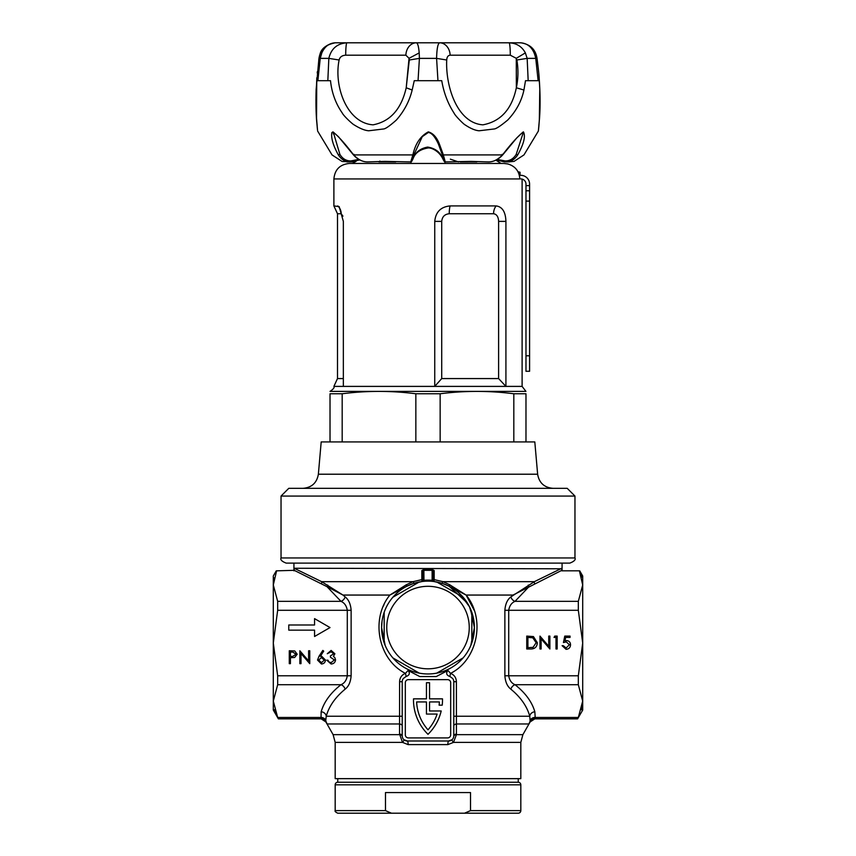 <?xml version="1.0" encoding="UTF-8"?>
<svg xmlns="http://www.w3.org/2000/svg" width="856" height="856" viewBox="0 0 856 856"><rect width="100%" height="100%" fill="white"/><g stroke="black" fill="none" stroke-linecap="round" stroke-linejoin="round"><path stroke-width="1.28" d="M432.034 581.331L432.13 580.304A47.444 47.444 0 0 0 423.87 580.304L422.843 580.529A1.027 1.027 0 0 1 421.944 581.545L421.837 579.63A1.027 0.899 180 0 1 422.843 580.529L422.843 571.455L423.87 570.31L423.966 581.331M467.483 603.17L449.218 586.285L442.659 583.525L434.046 581.545A1.027 1.027 0 0 1 433.157 580.529A1.027 1.027 0 0 0 434.056 581.545L434.163 579.63L442.916 581.663L449.539 584.68L466.124 595.059C485.62 618.653 477.99 659.644 450.556 673.372C454.247 674.86 456.195 677.642 456.398 681.708L456.43 734.651L453.477 742.387L447.859 744.613L408.141 744.613L402.523 742.387L399.538 734.041L399.602 681.708C399.805 677.642 401.753 674.86 405.444 673.372C378.095 659.676 370.327 618.835 389.876 595.059L406.461 584.68L413.084 581.663L421.837 579.63L421.837 570.556A1.027 0.888 180 0 1 422.843 571.455M337.756 778.65L337.756 782.256L518.244 782.256L337.756 782.256A2.579 2.579 0 0 0 335.178 784.834L335.178 810.621L385.478 810.621L385.478 792.57L470.522 792.57L470.522 810.621L464.551 813.2L518.244 813.2L337.756 813.2L391.449 813.2L385.478 810.621M382.044 621.06L381.594 627.566A46.406 46.406 0 0 1 384.173 612.308L384.173 642.813A46.406 46.406 0 0 1 381.594 627.566L385.189 645.478M392.872 597.231A46.406 46.406 0 0 1 419.29 581.973L392.872 597.231A46.406 46.406 0 0 0 384.173 612.308M436.71 581.973A46.406 46.406 0 0 1 463.128 597.231L436.71 581.973A46.406 46.406 0 0 0 419.29 581.973M470.8 645.499L474.406 627.566A46.406 46.406 0 0 1 471.827 642.813L471.827 612.308A46.406 46.406 0 0 1 474.406 627.566L470.436 608.787M474.117 622.408L469.527 606.84L460.1 594.043M422.843 580.529A1.027 1.027 0 0 1 421.944 581.545L422.532 581.47M421.944 581.545L413.341 583.525L406.782 586.285L389.876 595.059L342.978 595.059L345.129 596.889C348.66 599.617 350.66 604.079 351.131 610.285L351.131 675.78C350.65 682.007 348.649 686.469 345.129 689.176C335.295 697.287 328.993 706.307 326.232 716.237L325.74 720.57A15.472 15.429 90 0 0 327.195 723.973L326.939 723.823A15.472 15.258 137.8 0 1 325.836 721.426L325.836 721.426A5.157 4.89 -9.5 0 0 321.011 718.312L321.15 711.775C324.05 701.845 330.662 692.825 340.988 684.714C344.433 683.249 346.53 680.274 347.29 675.78L347.29 610.285C346.541 605.802 344.433 602.827 340.988 601.351L326.971 586.638L294.175 570.321L294.175 568.256L321.621 581.663L342.978 595.059L326.971 586.638A1.027 0.706 -56.8 0 0 327.709 585.087M561.878 568.791L294.175 568.256M528.805 723.973L456.515 723.973A3.606 1.862 180 0 0 453.787 725.77L453.787 716.237L529.768 716.237A5.157 4.419 164.1 0 1 534.85 711.775L535.193 717.521A5.157 4.483 -170.5 0 0 530.26 720.57A15.472 15.429 90 0 1 528.805 723.973L529.062 723.823A15.472 15.258 42.2 0 0 530.164 721.426L529.768 716.237C527.007 706.307 520.705 697.287 510.872 689.176C507.341 686.448 505.34 681.986 504.869 675.78L504.869 610.285C505.35 604.058 507.351 599.585 510.872 596.889L534.379 581.663L561.825 568.256L561.771 570.834L579.394 570.834L582.701 584.98L582.701 643.027L578.324 675.78L578.324 684.714L582.701 701.085L582.701 710.063L577.789 718.537M423.891 569.411L432.109 569.411L432.13 570.31L423.87 570.31L423.891 569.411L421.837 570.556M413.491 699.823A48.214 48.214 0 0 0 428 734.309A48.214 48.214 0 0 0 441.204 710.972L429.552 710.972L429.552 701.941L439.374 701.941A45.122 45.122 0 0 1 439.096 705.173L442.22 705.173A48.214 48.214 0 0 0 442.499 698.849L429.552 698.849L429.552 682.735L426.449 682.735L426.449 698.849L413.502 698.849A48.214 48.214 0 0 0 413.491 699.823M456.462 734.041A3.606 1.873 180 0 0 453.787 735.85L453.766 736.213A3.606 1.819 -176 0 1 456.43 734.651L522.888 734.651L520.822 742.387L520.822 778.65L335.178 778.65L335.178 742.387L333.112 734.651L399.57 734.651A3.606 1.819 -4 0 1 402.234 736.213L402.213 735.85A5.157 5.157 0 0 0 407.37 741.007L448.63 741.007A5.157 5.157 0 0 0 453.787 735.85L453.787 681.708A5.157 5.157 0 0 0 452.685 678.519L450.063 676.582C446.447 675.277 445.741 673.233 447.934 670.462L450.556 673.372A3.606 0.749 108 0 0 450.063 676.582M317.533 660.062L318.978 656.317L322.819 650.432L323.718 651.138L320.305 656.349L321.642 656.22L325.462 660.04C325.237 662.48 323.9 663.796 321.439 663.989L317.533 660.062M290.43 663.657L289.275 663.657L289.275 650.763L294.731 650.956L297.203 654.219L294.635 657.494L290.43 657.708L290.43 663.657M314.559 624.987L288.772 624.987L288.772 630.144L314.559 630.144L314.559 636.49L330.02 627.566L314.559 618.631L314.559 624.987M274.541 709.624L277.676 717.456L273.299 701.085L277.676 684.714L277.676 675.78L273.299 643.027L277.676 610.285L277.676 601.351L273.299 584.98L276.606 570.834L294.175 570.321M301.002 653.535L301.002 663.657L299.846 663.657L299.846 650.763L308.609 660.918L308.609 650.763L309.765 650.763L309.765 663.657L301.002 653.535M333.733 653.781L331.133 651.758L327.281 653.738L331.122 650.432L334.889 653.781L333.38 656.434L334.782 657.536L335.552 659.826C335.231 662.448 333.744 663.839 331.09 663.989L326.789 660.19L327.944 660.19L328.95 661.966L331.112 662.662L334.386 659.944L330.427 657.215L330.427 655.889L333.733 653.781M384.034 604.582L383.253 606.316M556.004 637.42L554.025 637.42L554.774 636.094L557.16 636.094L557.16 648.987L556.004 648.987L556.004 637.42M537.322 642.706C537.087 646.858 534.893 648.955 530.741 648.987L526.75 648.987L526.75 636.094L533.438 636.564L537.322 642.706M579.726 570.834L582.701 575.992L582.701 584.98L578.324 601.351L578.324 610.285L582.701 643.027L582.701 701.085L578.324 717.456C577.404 719.297 577.404 719.297 578.324 717.456L535.214 717.456A5.157 4.451 -170.8 0 0 530.271 720.506M541.131 638.865L541.131 648.987L539.976 648.987L539.976 636.094L548.728 646.248L548.728 636.094L549.884 636.094L549.884 648.987L541.131 638.865M563.441 642.546L564.767 636.094L570.053 636.094L570.053 637.42L565.666 637.42L564.971 640.812L566.49 640.556C569.047 640.791 570.396 642.193 570.545 644.782C570.342 647.596 568.844 649.105 566.051 649.319L562.114 645.681L563.28 645.681L566.116 648.003L569.39 644.728L566.276 641.882L563.441 642.546M405.937 676.582A3.606 0.749 72 0 0 405.444 673.372L408.066 670.462C410.259 673.233 409.553 675.277 405.937 676.582L403.315 678.519A5.157 5.157 0 0 0 402.213 681.708L402.213 735.85A3.606 1.873 0 0 0 399.538 734.041M408.066 670.462L419.729 676.55L436.271 676.55L447.934 670.462M408.408 679.643A3.092 3.092 0 0 0 405.316 682.735L405.316 734.822A3.092 3.092 0 0 0 408.408 737.915L447.592 737.915A3.092 3.092 0 0 0 450.684 734.822L450.684 682.735A3.092 3.092 0 0 0 447.592 679.643L408.408 679.643M426.449 714.065L437.116 714.065A45.122 45.122 0 0 1 428 729.826A45.122 45.122 0 0 1 416.626 701.941L426.449 701.941L426.449 714.065M335.178 742.387L402.523 742.387A3.606 0.749 -48.2 0 0 403.936 739.702L407.37 741.007A3.606 0.77 -90 0 1 408.141 744.613M447.859 744.613A3.606 0.77 -90 0 1 448.63 741.007L452.064 739.702A3.606 0.749 -131.8 0 0 453.477 742.387L520.822 742.387M436.271 676.55L419.729 676.55M474.406 610.692L466.124 595.059L449.218 586.285L449.539 584.68M433.157 580.529L432.13 580.304L432.13 570.31L433.157 571.455L433.157 580.529A1.027 0.899 180 0 1 434.163 579.63L434.163 570.556L432.109 569.411M561.825 570.321L513.022 595.059L466.124 595.059M581.652 577.126L579.394 570.834M581.427 709.752L582.701 701.085M274.155 577.886L273.299 584.98L273.299 710.063L278.371 718.847L321.139 718.847L325.858 721.918L333.112 734.651M276.274 570.834L273.299 575.992L273.299 584.98M277.676 717.456C278.596 719.297 278.596 719.297 277.676 717.456L320.786 717.456A5.157 4.451 -9.2 0 1 325.729 720.506M535.193 717.521L534.989 718.312A5.157 4.89 -170.5 0 0 530.164 721.426M510.872 596.889A5.157 3.756 -127.9 0 0 515.012 601.351C511.567 602.817 509.47 605.791 508.71 610.285L508.71 675.78C509.459 680.263 511.567 683.238 515.012 684.714C525.338 692.825 531.951 701.845 534.85 711.775M381.594 627.566A46.406 46.406 0 0 0 419.29 673.148A46.406 46.406 0 0 1 392.872 657.89L419.29 673.148A46.406 46.406 0 0 0 463.128 657.89A46.406 46.406 0 0 1 436.71 673.148L463.128 657.89A46.406 46.406 0 0 0 474.406 627.566M527.906 637.42L527.906 647.671L533.074 647.339L536.166 642.706L532.774 637.784L527.906 637.42M320.807 717.521A5.157 4.483 -9.5 0 1 325.74 720.57L325.836 721.426M510.872 689.176A5.157 3.756 127.9 0 1 515.012 684.714L578.324 684.714M345.129 596.889A5.157 3.756 -52.1 0 1 340.988 601.351L277.676 601.351M345.129 689.176A5.157 3.756 52.1 0 0 340.988 684.714L277.676 684.714M402.213 716.237L326.232 716.237A5.157 4.419 15.9 0 0 321.15 711.775M534.872 583.439A1.027 0.589 66.6 0 1 534.379 581.663L442.916 581.663A1.027 0.578 -71.6 0 0 442.659 583.525M578.324 601.351L515.012 601.351L529.029 586.638A1.027 0.706 56.8 0 1 528.291 585.087M413.341 583.525A1.027 0.578 71.6 0 0 413.084 581.663L321.621 581.663A1.027 0.589 -66.6 0 1 321.128 583.439M402.213 725.77A3.606 1.862 0 0 0 399.485 723.973L327.195 723.973M434.163 570.556A1.027 0.888 0 0 0 433.157 571.455M406.782 586.285L406.461 584.68M292.784 652.09L290.43 652.09L290.43 656.381L292.688 656.413L296.048 654.23L292.784 652.09M324.306 660.104L321.396 657.547L318.689 660.104L321.503 662.662L324.306 660.104M342.454 161.484L351.474 161.923L356.128 161.292L352.351 163.464L349.366 163.464L503.991 163.464L501.102 163.464L495.87 160.147M509.716 164.534L507.116 163.785M342.946 216.161L341.202 213.754L337.499 213.754L337.499 378.566L333.894 386.398L505.917 386.398L505.917 221.383L498.609 221.383C498.374 216.729 496.694 214.182 493.57 213.754L449.24 213.754C444.692 214.182 442.188 216.729 441.717 221.383L441.717 378.566L434.741 386.398L434.741 221.383C435.704 211.967 440.808 206.82 450.085 205.922A10.315 2.418 -90 0 0 449.24 213.754M330.02 441.921L330.02 393.76C330.02 390.625 330.02 390.625 330.02 393.76L342.186 393.76L342.186 441.921L321.193 441.921L318.368 474.213L537.632 474.213C539.13 482.891 544.266 487.588 553.04 488.337M513.814 393.76L525.98 393.76C525.98 390.625 525.98 390.625 525.98 393.76L525.98 441.921L513.814 441.921L513.814 393.76C489.268 390.625 464.712 390.625 440.155 393.76L415.845 393.76C391.288 390.625 366.732 390.625 342.186 393.76M281.036 496.063L288.772 488.337L567.228 488.337L574.965 496.063L281.036 496.063L281.036 557.952L574.965 557.952C575.874 559.717 574.151 561.44 569.807 563.109L286.193 563.109C281.849 561.44 280.126 559.717 281.036 557.952M440.155 393.76L440.155 441.921L342.186 441.921M343.342 386.398L343.342 221.383L339.158 206.617L333.894 205.922L337.499 213.754M513.814 441.921L440.155 441.921M537.632 474.213L534.807 441.921L525.98 441.921M562.071 570.834L562.071 563.109L569.807 563.109M505.917 221.383C505.607 211.956 502.365 206.799 496.18 205.922L450.085 205.922M415.845 441.921L415.845 393.76M503.991 163.464L507.929 163.967C515.301 166.235 519.271 171.221 519.817 178.936L333.894 178.936C334.803 169.541 339.96 164.384 349.366 163.464M441.717 378.566L498.609 378.566L505.917 386.398L522.106 386.398L525.926 391.385L330.02 391.395M518.244 778.65L518.244 782.256A2.579 2.579 0 0 1 520.822 784.834L520.822 810.621A2.579 2.579 0 0 1 518.244 813.2M464.551 813.2L470.522 810.621L520.822 810.621M318.753 59.899L319.877 54.795C321.054 48.653 326.2 44.651 335.295 42.8C329.239 43.11 324.756 46.47 321.824 52.901L320.251 58.379L318.892 58.946C320.176 49.605 325.644 44.223 335.295 42.8C346.862 42.8 346.862 42.8 335.295 42.8L520.705 42.8C509.138 42.8 509.138 42.8 520.705 42.8L520.748 42.8M321.546 80.699L317.876 80.699L320.251 58.379L328.843 58.379C331.144 48.696 337.178 43.506 346.926 42.8A12.894 1.22 90 0 0 345.696 55.201C342.036 55.405 339.853 57.01 339.126 59.995C333.669 86.317 346.894 123.082 373.088 124.837C390.283 121.466 401.325 109.119 406.215 87.783L409.286 59.995L409.05 58.315L405.872 55.201A12.894 10.497 -90 0 1 416.369 42.8C417.717 43.11 418.659 46.47 419.194 52.901L419.408 58.379L436.592 58.379C436.838 48.696 437.844 43.506 439.631 42.8L416.915 42.8M439.631 42.8A12.894 10.497 90 0 1 450.128 55.201C448.052 55.405 446.918 57.01 446.714 59.995C445.484 86.317 457.125 123.082 482.912 124.837C500.739 121.466 511.888 109.119 516.35 87.783L516.275 58.315L525.37 52.901L527.157 58.379L535.749 58.379C533.684 48.696 528.676 43.506 520.705 42.8L517.088 42.8M506.934 42.8L491.515 42.8M335.959 42.8L338.912 42.8M343.791 43.068L342.914 43.249M518.918 45.7L517.88 45.079M513.086 43.249L509.095 42.8M450.128 55.201L510.304 55.201A12.894 1.22 -90 0 0 509.074 42.8C516.468 43.11 521.903 46.47 525.37 52.901M317.533 130.23L316.538 118.246L316.741 80.699L327.827 80.699L328.843 58.379L339.126 59.995M510.304 55.201L516.275 58.315L516.874 59.995L527.157 58.379L528.173 80.699L538.124 80.699L535.749 58.379L537.108 58.936C535.824 49.605 530.356 44.223 520.705 42.8M409.286 59.995L419.408 58.379L418.049 80.699L437.951 80.699L436.592 58.379L446.714 59.995M327.827 80.699L330.502 80.699C331.754 92.769 335.68 103.544 342.293 113.046C343.438 115.721 352.629 124.291 354.191 124.912C359.969 128.528 364.817 130.487 368.733 130.775L383.552 128.978C385.532 128.849 389.801 125.875 396.371 120.043C404.171 111.13 409.435 101.126 412.175 90.019L414.25 80.699L423.913 80.699M538.124 80.699L539.259 80.699C541.163 103.137 538.777 128.453 538.392 130.775L539.344 120.043L539.762 90.019M437.951 80.699L441.75 80.699C443.783 92.769 447.87 103.544 454.022 113.046C455.103 115.721 463.685 124.291 465.15 124.912C470.607 128.528 475.262 130.487 479.125 130.775L494.137 128.978C496.17 128.849 500.696 125.875 507.715 120.043C516.168 111.13 521.572 101.126 523.936 90.019L525.498 80.699L530.902 80.699M516.874 59.995C518.458 69.357 518.276 78.613 516.35 87.783L523.936 90.019M338.291 154.915L338.366 154.915C333.198 145.627 331.005 138.223 331.818 132.691L332.92 131.877C338.024 135.837 344.936 143.508 353.635 154.915L412.87 154.915C415.331 143.722 420.489 136.04 428.332 131.877C433.147 133.279 436.86 137.388 439.46 144.215L443.355 154.915L502.504 154.915C511.15 143.658 518.115 135.976 523.412 131.877C525.745 136.168 523.851 143.851 517.709 154.915L517.634 154.915M353.635 154.915L354.01 154.337L353.635 154.915C358.161 159.644 362.773 161.977 367.481 161.923L384.965 161.377L410.741 161.923L412.87 154.915L413.994 154.337L411.725 161.174L410.762 161.923C410.794 162.897 411.565 161.816 413.074 158.681C415.074 152.989 419.943 149.436 427.668 148.045C430.397 147.221 438.743 150.453 442.766 158.692C444.275 161.741 445.088 162.822 445.206 161.923L471.035 161.377L488.519 161.923C493.216 162.009 497.871 159.676 502.504 154.915L502.119 154.337L502.504 154.915M508.09 161.923L514.039 161.388M522.652 132.477L522.866 133.814L516.211 154.337L517.709 154.915C514.574 159.644 510.593 161.977 505.768 161.923L509.448 161.912M413.994 154.572L422.254 136.671L428.31 132.477C431.638 132.787 435.009 136.671 438.422 144.097L442.231 154.561L443.355 154.915L445.248 161.923L442.702 158.317C440.145 152.047 435.137 148.302 427.668 147.071C420.36 148.42 415.513 152.165 413.127 158.317L410.762 161.923M339.875 154.337L338.366 154.915C341.533 159.676 345.482 162.009 350.222 161.923L350.735 160.939C346.081 160.896 342.464 158.692 339.875 154.337L333.487 132.808M348.424 161.923L346.851 161.923M504.056 160.939L504.526 161.923L496.309 159.933L504.526 161.923L505.768 161.923L505.275 160.939L497.218 159.441M516.211 154.337C513.6 158.692 509.951 160.896 505.275 160.939M476.813 161.912L460.282 161.923M442.231 154.561L444.243 160.992L445.206 161.923M395.718 161.923L379.208 161.912M358.825 159.409L350.735 160.939M450.352 159.152L458.495 161.923M379.893 161.046L378.919 161.923M351.474 161.923L356.117 161.292M351.463 161.923L359.713 159.901L351.463 161.923L351.955 160.939M529.586 355.807L529.586 201.107L525.98 201.107L525.98 355.807L529.586 355.807L529.586 371.279L525.98 371.279L525.98 355.807M525.98 201.107L525.98 184.094A5.157 5.157 0 0 0 520.822 178.936M525.98 185.634L529.586 185.634L529.586 184.094A8.763 8.763 0 0 0 520.822 175.33L519.378 175.33M529.586 185.634L529.586 201.107M525.98 190.792L529.586 190.792M469.249 627.566A41.248 41.248 0 0 0 428 586.307A41.248 41.248 0 0 0 386.752 627.566A41.248 41.248 0 0 0 428 668.814A41.248 41.248 0 0 0 469.249 627.566M471.827 612.308A46.406 46.406 0 0 0 463.128 597.231M518.04 171.799A53.5 53.5 0 0 1 520.041 172.227L518.255 172.227M277.676 675.78L351.131 675.78M351.131 610.285L277.676 610.285M578.324 610.285L504.869 610.285M504.869 675.78L578.324 675.78M402.213 681.708L399.602 681.708M453.787 681.708L456.398 681.708M498.609 378.566L498.609 221.383M337.499 378.566L343.342 378.566M337.735 205.922A10.315 9.887 -90 0 1 341.202 213.754M441.717 221.383L434.741 221.383M496.18 205.922A10.315 7.469 -90 0 0 493.57 213.754M520.822 784.834L335.178 784.834M345.696 55.201L405.872 55.201M412.175 90.019L406.215 87.783L409.05 58.315L419.194 52.901M319.877 54.795L321.824 52.901M316.239 90.019L316.132 89.506C315.757 103.362 316.003 114.693 316.88 123.489L317.49 129.716M332.92 131.877L333.69 132.466L333.348 133.9M331.818 132.691L333.637 132.306M523.412 131.877L522.545 132.455L522.866 133.814M439.46 144.215L438.475 143.722M442.702 158.317L443.579 159.152L442.702 158.317M427.668 147.906L427.668 147.071L427.668 147.906M412.25 159.152L413.127 158.317L412.25 159.152M522.888 734.651L530.142 721.918L534.861 718.847L577.629 718.847M293.929 563.109L293.929 570.834M333.894 178.936L333.894 205.922M574.965 496.063L574.965 557.952M522.106 179.097L522.106 386.398M318.368 474.213C316.87 482.891 311.734 487.588 302.96 488.337M333.894 386.398C334.653 387.458 333.38 389.127 330.074 391.385M335.178 810.621C334.664 811.253 335.52 812.109 337.756 813.2M317.416 129.17L317.169 126.774M316.388 116.63L316.078 109.803M315.928 100.291L316.816 77.778M317.234 72.953L317.362 71.658M514.071 161.377L523.968 154.915L538.36 131.064L539.505 118.396C540.489 105.342 540.232 90.094 538.734 72.664L537.108 58.936M540.072 100.291L539.922 109.803M539.612 116.63L538.831 126.774M538.585 129.17L538.51 129.716M317.64 131.064L332.032 154.915L341.929 161.377M318.892 58.936L316.132 89.506M537.247 59.941L538.638 71.658M538.766 72.953L539.184 77.778M367.481 161.923C362.334 161.827 357.669 159.505 353.485 154.947L338.452 136.725L333.69 132.477M522.567 132.477L516.767 137.934L502.654 154.957C498.427 159.505 493.719 161.827 488.519 161.923M520.041 172.227L520.041 175.33"/></g></svg>
